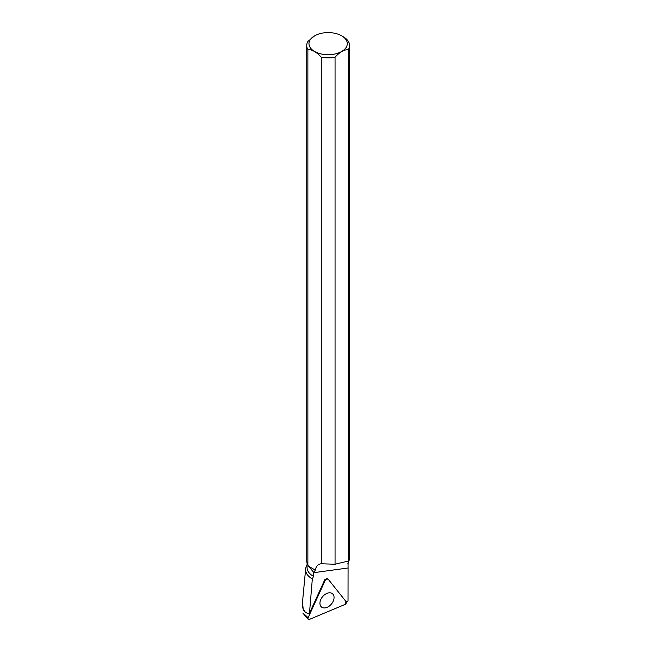 <?xml version="1.0" encoding="UTF-8"?>
<svg xmlns="http://www.w3.org/2000/svg" width="652" height="652" viewBox="0 0 652 652"><rect width="100%" height="100%" fill="white"/><g stroke="black" fill="none" stroke-linecap="round" stroke-linejoin="round"><path stroke-width="0.98" d="M303.27 613.239L308.119 617.762A1.785 1.19 129.7 0 0 308.168 619.237A1.785 1.19 129.7 0 0 309.423 619.4L344.932 604.477A1.785 1.19 129.7 0 0 346.171 601.78L327.948 578.878A1.785 1.19 129.7 0 0 327.728 578.683A1.785 1.19 129.7 0 0 325.413 579.946L308.119 617.762M320.939 606.433A8.615 5.754 129.7 0 0 321.224 606.759A8.615 5.754 129.7 0 0 330.849 604.697A8.615 5.754 129.7 0 0 333.066 594.314A8.615 5.754 129.7 0 0 332.218 593.532A8.615 5.754 129.7 0 0 322.789 596.45A8.615 5.754 129.7 0 0 320.939 606.433M307.068 565.056A22.535 13.016 0 0 0 305.641 568.927A22.535 13.016 0 0 0 312.324 578.943L309.472 613.239C307.068 613.556 305.266 612.603 304.044 610.37M305.641 568.927L302.463 602.529L303.31 609.897L303.905 610.655M306.733 45.501L306.733 560.728A21.41 12.364 0 0 0 307.866 564.689L307.866 49.462A21.41 12.364 180 0 1 306.733 45.501A21.41 12.364 180 0 1 307.883 41.5L314.574 35.852M341.689 35.836A19.161 11.06 180 0 1 344.411 49.495A19.161 11.06 180 0 1 321.998 54.14A19.161 11.06 180 0 1 314.598 35.836A19.161 11.06 180 0 1 341.689 35.836L343.278 36.756A21.41 12.364 180 0 1 349.545 45.501A21.41 12.364 180 0 1 348.396 49.495L348.396 561.013L335.063 564.241L335.063 57.197A21.41 12.364 180 0 1 321.281 57.205L321.281 563.776L320.776 563.825C317.817 564.322 316 566.417 315.315 570.125L313.563 572.709L348.087 567.982L348.054 563.507M335.063 564.241L321.281 563.776M348.087 567.982L348.038 600.997L346.147 601.755M307.068 562.912L307.068 567.599A21.068 12.168 0 0 0 313.555 576.376L313.563 572.709M313.555 576.376L312.324 578.943M309.472 613.239L324.908 579.465L325.413 579.946M349.505 559.929L348.396 561.013M307.866 564.689L308.42 566.14L313.579 572.179M348.747 560.736L347.891 563.369L348.412 563.996M307.866 49.462C312.332 49.666 316.807 52.25 321.281 57.205M335.063 57.197C339.496 52.299 343.946 49.731 348.396 49.495M308.42 566.14L315.315 570.125M302.455 602.529L302.455 606.27L303.31 609.897M346.171 601.78L327.948 578.878L325.413 579.946L308.119 617.762C307.752 619.115 308.184 619.653 309.423 619.4L344.932 604.477L346.171 601.78M302.935 613.19L308.168 619.237M349.545 559.889L349.545 45.501"/></g></svg>

